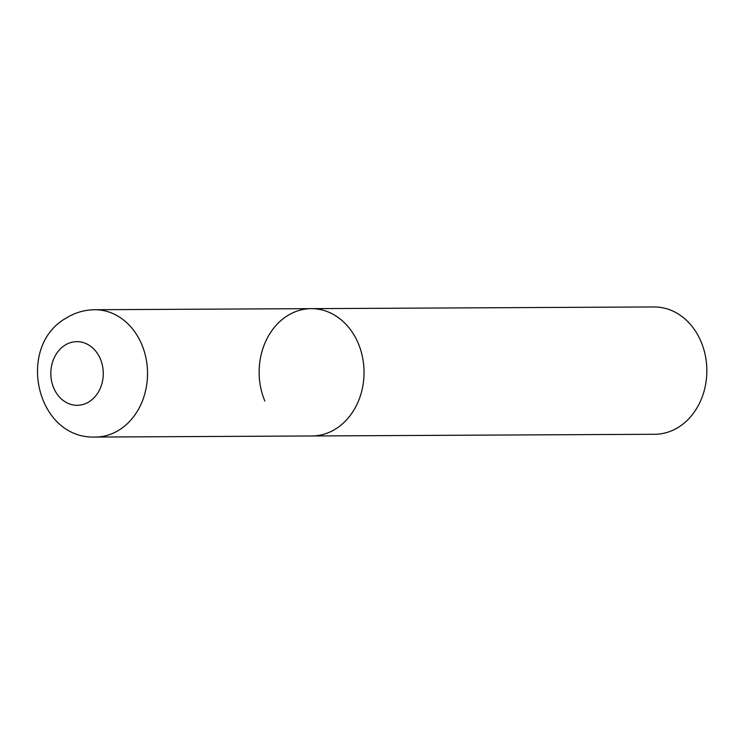 <?xml version="1.0" encoding="UTF-8"?>
<svg xmlns="http://www.w3.org/2000/svg" width="744" height="744" viewBox="0 0 744 744"><rect width="100%" height="100%" fill="white"/><g stroke="black" fill="none" stroke-linecap="round" stroke-linejoin="round"><path stroke-width="1.12" d="M264.836 401.044A63.659 52.452 89.7 0 1 311.28 308.648L654.078 306.947A63.659 52.452 89.7 0 1 701.146 341.877A63.659 52.452 89.7 0 1 654.711 434.273L311.913 435.975A63.659 52.452 -90.3 0 0 335.358 429.121A63.659 52.452 -90.3 0 0 362.561 357.418A63.659 52.452 -90.3 0 0 311.28 308.648A63.659 52.452 89.7 0 1 358.348 343.579A63.659 52.452 89.7 0 1 311.913 435.975L95.409 437.053A63.659 52.452 -90.3 0 0 118.854 430.199A63.659 52.452 -90.3 0 0 146.057 358.496A63.659 52.452 -90.3 0 0 94.776 309.727C84.649 309.848 75.237 312.554 66.541 317.865C15.475 345.932 35.954 439.369 95.409 437.053M65.165 345.077A31.834 26.226 -90.3 0 0 53.67 387.847A31.834 26.226 -90.3 0 0 88.927 401.881A31.834 26.226 -90.3 0 0 100.431 359.11A31.834 26.226 -90.3 0 0 65.165 345.077M311.28 308.648L94.776 309.727"/></g></svg>
